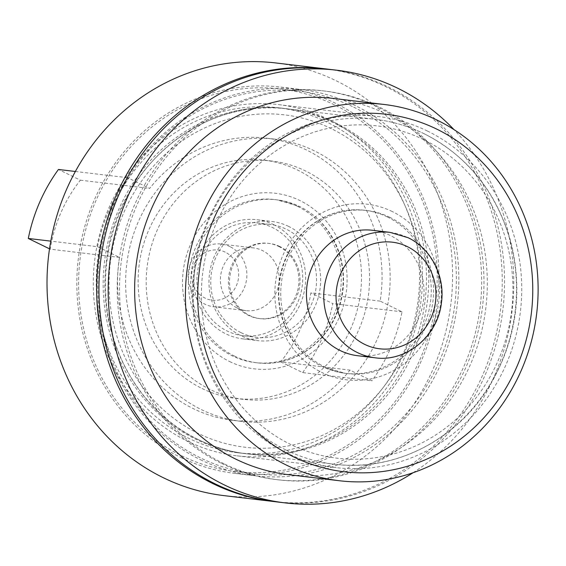 <?xml version="1.0" encoding="UTF-8"?>
<svg xmlns="http://www.w3.org/2000/svg" width="566" height="566" viewBox="0 0 566 566"><rect width="100%" height="100%" fill="white"/><g stroke="black" fill="none" stroke-linecap="round" stroke-linejoin="round"><path stroke-width="0.42" stroke-dasharray="2.83 2.12" d="M224.044 495.625A217.882 202.578 96.8 0 0 444.459 336.777A217.882 202.578 96.8 0 0 336.466 80.91A217.882 202.578 96.8 0 0 275.564 62.925M97.557 246.705A167.359 155.608 -83.2 0 1 127.697 177.71L149.629 188.436A142.094 132.119 -83.2 0 1 266.607 138.175A142.094 132.119 -83.2 0 1 306.326 149.905A142.094 132.119 -83.2 0 1 380.126 301.119L402.058 311.838A167.359 155.608 -83.2 0 1 371.912 380.833L349.979 370.114A142.094 132.119 -83.2 0 1 233.008 420.375A142.094 132.119 -83.2 0 1 193.289 408.638A142.094 132.119 -83.2 0 1 119.49 257.431L97.557 246.705L50.777 241.137M274.835 501.667A217.882 202.578 96.8 0 0 494.252 342.083A217.882 202.578 96.8 0 0 386.104 86.824A217.882 202.578 96.8 0 0 326.356 68.974M221.568 463.42A195.779 182.026 96.8 0 0 276.293 479.586A195.779 182.026 96.8 0 0 474.343 336.855A195.779 182.026 96.8 0 0 377.31 106.946A195.779 182.026 96.8 0 0 322.585 90.779A195.779 182.026 96.8 0 0 124.534 233.517A195.779 182.026 96.8 0 0 221.568 463.42M223.881 463.695A195.779 182.026 -83.2 0 1 126.841 233.786A195.779 182.026 -83.2 0 1 324.898 91.055A195.779 182.026 -83.2 0 1 379.616 107.222A195.779 182.026 -83.2 0 1 476.65 337.124A195.779 182.026 -83.2 0 1 278.599 479.862A195.779 182.026 -83.2 0 1 223.881 463.695M275.989 501.809A217.882 202.578 96.8 0 0 496.403 342.961A217.882 202.578 96.8 0 0 388.41 87.1A217.882 202.578 96.8 0 0 327.509 69.109M413.095 472.723A217.882 202.578 96.8 0 0 453.953 129.572M333.381 98.427A189.461 176.153 -83.2 0 1 386.337 114.07A189.461 176.153 -83.2 0 1 480.244 336.558A189.461 176.153 -83.2 0 1 288.582 474.69M357.769 355.731A63.151 58.715 96.8 0 0 421.656 309.687A63.151 58.715 96.8 0 0 390.349 235.52A63.151 58.715 96.8 0 0 372.697 230.305M119.49 257.431L50.233 249.181A142.094 132.119 -83.2 0 1 80.372 180.186L58.447 169.467M75.363 171.484L127.697 177.71M80.372 180.186L149.629 188.436M314.406 150.867A142.094 132.119 96.8 0 0 274.687 139.137A142.094 132.119 96.8 0 0 130.937 242.736A142.094 132.119 96.8 0 0 201.369 409.6A142.094 132.119 96.8 0 0 241.088 421.337A142.094 132.119 96.8 0 0 384.83 317.738A142.094 132.119 96.8 0 0 314.406 150.867M210.163 389.479A119.992 111.566 -83.2 0 1 150.683 248.566A119.992 111.566 -83.2 0 1 272.076 161.084A119.992 111.566 -83.2 0 1 305.612 170.996A119.992 111.566 -83.2 0 1 365.084 311.901A119.992 111.566 -83.2 0 1 243.698 399.384A119.992 111.566 -83.2 0 1 210.163 389.479M202.076 388.517A119.992 111.566 96.8 0 0 235.619 398.422A119.992 111.566 96.8 0 0 357.005 310.939A119.992 111.566 96.8 0 0 297.532 170.033A119.992 111.566 96.8 0 0 263.997 160.121A119.992 111.566 96.8 0 0 142.604 247.604A119.992 111.566 96.8 0 0 202.076 388.517M273.668 224.652A59.996 55.779 -83.2 0 1 303.404 295.105A59.996 55.779 -83.2 0 1 242.715 338.85A59.996 55.779 -83.2 0 1 225.94 333.898A59.996 55.779 -83.2 0 1 196.204 263.438A59.996 55.779 -83.2 0 1 256.9 219.7A59.996 55.779 -83.2 0 1 273.668 224.652M288.674 226.435A59.996 55.779 96.8 0 0 271.906 221.483A59.996 55.779 96.8 0 0 211.21 265.228A59.996 55.779 96.8 0 0 240.946 335.68A59.996 55.779 96.8 0 0 257.721 340.633A59.996 55.779 96.8 0 0 318.41 296.895A59.996 55.779 96.8 0 0 288.674 226.435M279.88 246.564A37.894 35.233 96.8 0 0 269.289 243.437A37.894 35.233 96.8 0 0 230.956 271.057A37.894 35.233 96.8 0 0 249.74 315.559A37.894 35.233 96.8 0 0 260.332 318.686A37.894 35.233 96.8 0 0 298.664 291.058A37.894 35.233 96.8 0 0 279.88 246.564M278.727 246.422A37.894 35.233 -83.2 0 1 297.511 290.924A37.894 35.233 -83.2 0 1 259.178 318.552A37.894 35.233 -83.2 0 1 248.587 315.418A37.894 35.233 -83.2 0 1 229.803 270.923A37.894 35.233 -83.2 0 1 268.135 243.295A37.894 35.233 -83.2 0 1 278.727 246.422M241.052 332.666A56.841 52.85 96.8 0 0 256.936 337.364A56.841 52.85 96.8 0 0 314.434 295.926A56.841 52.85 96.8 0 0 286.262 229.173A56.841 52.85 96.8 0 0 270.378 224.483A56.841 52.85 96.8 0 0 212.88 265.921A56.841 52.85 96.8 0 0 241.052 332.666M243.083 335.716A56.841 52.85 96.8 0 1 227.199 331.018A56.841 52.85 -83.2 0 1 199.027 264.272A56.841 52.85 -83.2 0 1 256.525 222.834A56.841 52.85 -83.2 0 1 272.416 227.525A56.841 52.85 96.8 0 1 300.588 294.27A56.841 52.85 96.8 0 1 243.083 335.716L256.936 337.364M237.246 308.024A31.576 29.361 96.8 0 0 246.076 310.628A31.576 29.361 96.8 0 0 278.019 287.606A31.576 29.361 96.8 0 0 262.369 250.526A31.576 29.361 96.8 0 0 253.54 247.915A31.576 29.361 96.8 0 0 221.596 270.937A31.576 29.361 96.8 0 0 237.246 308.024M230.044 246.677A31.576 29.361 96.8 0 0 221.221 244.066A31.576 29.361 96.8 0 0 189.277 267.088A31.576 29.361 96.8 0 0 204.927 304.175A31.576 29.361 96.8 0 0 213.75 306.779A31.576 29.361 96.8 0 0 245.701 283.757A31.576 29.361 96.8 0 0 230.044 246.677M225.226 252.153A25.265 23.489 96.8 0 0 193.919 264.761A25.265 23.489 96.8 0 0 205.133 298.148A25.265 23.489 96.8 0 0 236.439 285.54A25.265 23.489 96.8 0 0 225.226 252.153M380.126 301.119L310.868 292.87A142.094 132.119 -83.2 0 1 280.729 361.865L349.979 370.114M280.729 361.865L302.654 372.591L371.912 380.833M302.654 372.591A167.359 155.608 96.8 0 0 332.801 303.595L310.868 292.87M402.058 311.838L332.801 303.595M49.511 248.835L50.233 249.181M410.966 352.512A173.67 161.48 96.8 0 0 285.349 108.608A173.67 161.48 96.8 0 0 118.662 209.611A173.67 161.48 96.8 0 0 244.279 453.515A173.67 161.48 96.8 0 0 410.966 352.512M331.379 128.694A167.359 155.608 96.8 0 0 123.975 212.208A167.359 155.608 96.8 0 0 198.249 433.422A167.359 155.608 96.8 0 0 405.645 349.908A167.359 155.608 96.8 0 0 331.379 128.694M237.352 452.687A173.67 161.48 96.8 0 1 111.735 208.783A173.67 161.48 -83.2 0 1 278.422 107.781A173.67 161.48 -83.2 0 1 404.039 351.684A173.67 161.48 96.8 0 1 237.352 452.687L244.279 453.515M328.223 119.249A176.833 164.416 96.8 0 0 278.79 104.646A176.833 164.416 96.8 0 0 99.906 233.567A176.833 164.416 96.8 0 0 187.551 441.225A176.833 164.416 96.8 0 0 236.977 455.828A176.833 164.416 96.8 0 0 415.861 326.9A176.833 164.416 96.8 0 0 328.223 119.249M427.486 131.064A176.833 164.416 96.8 0 0 378.06 116.469A176.833 164.416 96.8 0 0 199.175 245.389A176.833 164.416 96.8 0 0 286.82 453.041A176.833 164.416 96.8 0 0 336.246 467.643A176.833 164.416 96.8 0 0 515.131 338.723A176.833 164.416 96.8 0 0 427.486 131.064M423.722 139.689A167.359 155.608 96.8 0 0 216.318 223.202A167.359 155.608 96.8 0 0 290.584 444.416A167.359 155.608 96.8 0 0 497.988 360.903A167.359 155.608 96.8 0 0 423.722 139.689M229.647 361.554A88.416 82.204 96.8 0 0 339.218 317.434A88.416 82.204 96.8 0 0 299.98 200.569A88.416 82.204 96.8 0 0 190.409 244.689A88.416 82.204 96.8 0 0 229.647 361.554M234.465 356.078A82.098 76.332 96.8 0 0 257.41 362.856A82.098 76.332 96.8 0 0 340.47 303.001A82.098 76.332 96.8 0 0 299.775 206.59A82.098 76.332 96.8 0 0 276.831 199.812A82.098 76.332 96.8 0 0 193.77 259.667A82.098 76.332 96.8 0 0 234.465 356.078M297.468 206.314A82.098 76.332 -83.2 0 1 338.157 302.725A82.098 76.332 -83.2 0 1 255.103 362.587A82.098 76.332 -83.2 0 1 232.159 355.802A82.098 76.332 -83.2 0 1 191.464 259.391A82.098 76.332 -83.2 0 1 274.517 199.536A82.098 76.332 -83.2 0 1 297.468 206.314M389.811 217.309A82.098 76.332 96.8 0 0 366.86 210.531A82.098 76.332 96.8 0 0 283.807 270.385A82.098 76.332 96.8 0 0 324.495 366.803A82.098 76.332 96.8 0 0 347.446 373.581A82.098 76.332 96.8 0 0 430.5 313.72A82.098 76.332 96.8 0 0 389.811 217.309M387.498 217.033A82.098 76.332 96.8 0 0 364.554 210.255A82.098 76.332 96.8 0 0 281.5 270.109A82.098 76.332 96.8 0 0 322.188 366.527A82.098 76.332 96.8 0 0 345.14 373.305A82.098 76.332 96.8 0 0 428.193 313.451A82.098 76.332 96.8 0 0 387.498 217.033M392.323 211.564A88.416 82.204 96.8 0 0 282.752 255.683A88.416 82.204 96.8 0 0 321.983 372.548A88.416 82.204 96.8 0 0 431.554 328.429A88.416 82.204 96.8 0 0 392.323 211.564M200.414 459.691A194.513 180.851 96.8 0 0 254.778 475.751A194.513 180.851 96.8 0 0 451.555 333.94A194.513 180.851 96.8 0 0 355.144 105.517A194.513 180.851 96.8 0 0 300.779 89.456A194.513 180.851 96.8 0 0 104.002 231.268A194.513 180.851 96.8 0 0 200.414 459.691M353.7 107.158A192.617 179.089 -83.2 0 1 449.171 333.36A192.617 179.089 -83.2 0 1 254.311 473.792A192.617 179.089 -83.2 0 1 200.47 457.887A192.617 179.089 -83.2 0 1 105 231.685A192.617 179.089 -83.2 0 1 299.86 91.253A192.617 179.089 -83.2 0 1 353.7 107.158M180.519 457.321A194.513 180.851 96.8 0 0 234.89 473.381A194.513 180.851 96.8 0 0 431.66 331.57A194.513 180.851 96.8 0 0 335.256 103.146A194.513 180.851 96.8 0 0 280.885 87.086A194.513 180.851 96.8 0 0 84.108 228.897A194.513 180.851 96.8 0 0 180.519 457.321M334.499 104.873A192.617 179.089 96.8 0 0 280.658 88.968A192.617 179.089 96.8 0 0 85.806 229.4A192.617 179.089 96.8 0 0 181.276 455.595A192.617 179.089 96.8 0 0 235.109 471.506A192.617 179.089 96.8 0 0 429.969 331.068A192.617 179.089 96.8 0 0 334.499 104.873M390.016 232.371A63.151 58.715 -83.2 0 1 407.669 237.586A63.151 58.715 -83.2 0 1 438.968 311.746A63.151 58.715 -83.2 0 1 375.081 357.79M285.766 449.892A173.67 161.48 -83.2 0 1 199.685 245.948A173.67 161.48 -83.2 0 1 375.378 119.327A173.67 161.48 -83.2 0 1 423.92 133.668A173.67 161.48 -83.2 0 1 510.001 337.612A173.67 161.48 -83.2 0 1 334.308 464.233A173.67 161.48 -83.2 0 1 285.766 449.892M198.043 439.449A173.67 161.48 96.8 0 0 246.585 453.791A173.67 161.48 96.8 0 0 422.278 327.169A173.67 161.48 96.8 0 0 336.197 123.218A173.67 161.48 96.8 0 0 287.655 108.877A173.67 161.48 96.8 0 0 111.962 235.498A173.67 161.48 96.8 0 0 198.043 439.449M322.585 90.779L324.898 91.055M276.293 479.586L278.599 479.862M266.607 138.175L274.687 139.137M235.619 398.422L243.698 399.384M263.997 160.121L272.076 161.084M256.9 219.7L271.906 221.483M242.715 338.85L257.721 340.633M259.178 318.552L260.332 318.686M268.135 243.295L269.289 243.437M256.525 222.834L270.378 224.483M221.221 244.066L253.54 247.915M213.75 306.779L246.076 310.628M233.008 420.375L241.088 421.337M278.422 107.781L285.349 108.608M278.79 104.646L378.06 116.469M236.977 455.828L336.246 467.643M424.182 133.746C408.659 126.176 392.394 121.372 375.378 119.327L287.655 108.877C202.43 96.255 115.223 169.354 106.344 262.108C96.602 335.037 135.67 410.251 197.782 439.372C213.304 446.942 229.57 451.746 246.585 453.791L334.308 464.233C394.247 472.079 457.455 440.044 490.333 384.625C516.425 339.833 523.246 292.205 510.801 241.746C496.594 192.044 467.721 156.046 424.182 133.746M274.517 199.536L276.831 199.812L299.513 206.512C328.174 219.834 347.149 255.301 342.472 290.351C340.93 302.881 336.982 314.463 330.622 325.089C324.077 335.857 315.793 344.553 305.76 351.168C290.606 360.875 274.496 364.773 257.41 362.856L255.103 362.587M347.446 373.581L345.14 373.305L322.45 366.598C293.789 353.283 274.814 317.809 279.491 282.767C281.033 270.23 284.981 258.655 291.341 248.021C297.886 237.26 306.171 228.565 316.203 221.95C331.358 212.236 347.474 208.338 364.554 210.255L366.86 210.531M234.89 473.381L254.778 475.751M280.885 87.086L300.779 89.456M280.658 88.968L299.86 91.253M235.109 471.506L254.311 473.792"/><path stroke-width="0.85" d="M326.356 68.974A217.882 202.578 96.8 0 0 325.202 68.833L275.564 62.925A217.882 202.578 96.8 0 0 55.157 221.773A217.882 202.578 96.8 0 0 163.142 477.633A217.882 202.578 96.8 0 0 224.044 495.625L273.675 501.533A217.882 202.578 96.8 0 0 274.835 501.667M325.202 68.833A217.882 202.578 96.8 0 0 104.788 227.681A217.882 202.578 96.8 0 0 212.781 483.541A217.882 202.578 96.8 0 0 273.675 501.533M453.953 129.572A217.882 202.578 96.8 0 0 397.643 88.197A217.882 202.578 96.8 0 0 336.742 70.205L327.509 69.109A217.882 202.578 96.8 0 0 107.094 227.957A217.882 202.578 96.8 0 0 215.087 483.817A217.882 202.578 96.8 0 0 275.989 501.809L285.222 502.912A217.882 202.578 96.8 0 0 413.095 472.723M336.742 70.205A217.882 202.578 96.8 0 0 116.327 229.053A217.882 202.578 96.8 0 0 224.32 484.921A217.882 202.578 96.8 0 0 285.222 502.912M339.367 480.739L288.582 474.69A189.461 176.153 -83.2 0 1 235.626 459.047A189.461 176.153 -83.2 0 1 141.719 236.553A189.461 176.153 -83.2 0 1 333.381 98.427L384.173 104.477A189.461 176.153 -83.2 0 1 437.129 120.119A189.461 176.153 -83.2 0 1 531.035 342.607A189.461 176.153 -83.2 0 1 339.367 480.739A189.461 176.153 -83.2 0 1 286.41 465.096A189.461 176.153 -83.2 0 1 192.511 242.602A189.461 176.153 -83.2 0 1 384.173 104.477M293.641 456.882A179.988 167.345 96.8 0 0 516.701 367.065A179.988 167.345 96.8 0 0 436.825 129.154A179.988 167.345 96.8 0 0 213.771 218.971A179.988 167.345 96.8 0 0 293.641 456.882M372.697 230.305A63.151 58.715 96.8 0 0 308.81 276.35A63.151 58.715 96.8 0 0 340.116 350.517A63.151 58.715 96.8 0 0 357.769 355.731L375.081 357.79A63.151 58.715 -83.2 0 1 357.429 352.576A63.151 58.715 -83.2 0 1 326.129 278.408A63.151 58.715 -83.2 0 1 390.016 232.371L372.697 230.305M50.777 241.137L28.3 238.463A167.359 155.608 96.8 0 1 58.447 169.467L75.363 171.484M28.3 238.463L49.511 248.835M364.66 344.361A53.678 49.914 96.8 0 0 431.186 317.576A53.678 49.914 96.8 0 0 407.364 246.62A53.678 49.914 96.8 0 0 340.838 273.406A53.678 49.914 96.8 0 0 364.66 344.361M375.081 357.79C405.893 362.41 438.056 336.36 441.48 302.378C445.152 275.642 430.641 248.241 408.058 237.699L390.016 232.371"/></g></svg>
